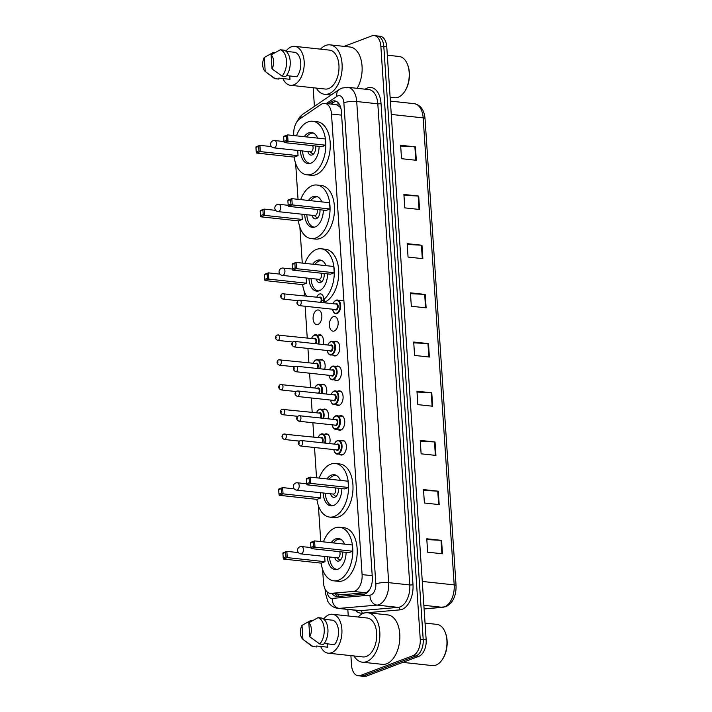 <?xml version="1.0" encoding="UTF-8"?>
<svg xmlns="http://www.w3.org/2000/svg" width="712" height="712" viewBox="0 0 712 712"><rect width="100%" height="100%" fill="white"/><g stroke="black" fill="none" stroke-linecap="round" stroke-linejoin="round"><path stroke-width="1.07" d="M324.939 434.133A7.369 4.343 96.2 0 1 325.224 434.008A7.369 4.343 96.2 0 1 326.488 433.839A7.369 4.343 96.2 0 1 329.647 443.585M323.293 409.356A7.369 4.343 96.2 0 1 323.577 409.231A7.369 4.343 96.2 0 1 324.841 409.062A7.369 4.343 96.2 0 1 328.001 418.816M321.646 384.587A7.369 4.343 96.2 0 1 321.931 384.462A7.369 4.343 96.2 0 1 323.203 384.293A7.369 4.343 96.2 0 1 326.354 394.048M320 359.818A7.369 4.343 96.2 0 1 320.284 359.693A7.369 4.343 96.2 0 1 321.557 359.515A7.369 4.343 96.2 0 1 324.708 369.27M318.362 335.041A7.369 4.343 96.2 0 1 318.647 334.916A7.369 4.343 96.2 0 1 319.911 334.747A7.369 4.343 96.2 0 1 323.061 344.501M317.952 324.458A7.369 4.343 96.2 0 1 316.68 324.627A7.369 4.343 96.2 0 1 313.084 317.899A7.369 4.343 96.2 0 1 317 310.147A7.369 4.343 96.2 0 1 318.264 309.969A7.369 4.343 96.2 0 1 321.86 316.707A7.369 4.343 96.2 0 1 317.952 324.458M339.606 415.897A7.369 4.343 96.2 0 1 339.891 415.772A7.369 4.343 96.2 0 1 341.155 415.603A7.369 4.343 96.2 0 1 344.75 422.332A7.369 4.343 96.2 0 1 340.843 430.084A7.369 4.343 96.2 0 1 339.571 430.262A7.369 4.343 96.2 0 1 338.12 429.639M337.96 391.128A7.369 4.343 96.2 0 1 338.245 391.004A7.369 4.343 96.2 0 1 339.508 390.835A7.369 4.343 96.2 0 1 343.104 397.563A7.369 4.343 96.2 0 1 339.197 405.315A7.369 4.343 96.2 0 1 337.933 405.484A7.369 4.343 96.2 0 1 336.473 404.861M336.313 366.351A7.369 4.343 96.2 0 1 336.598 366.235A7.369 4.343 96.2 0 1 337.862 366.057A7.369 4.343 96.2 0 1 341.457 372.785A7.369 4.343 96.2 0 1 337.55 380.537A7.369 4.343 96.2 0 1 336.287 380.715A7.369 4.343 96.2 0 1 334.827 380.092M334.667 341.582A7.369 4.343 96.2 0 1 334.952 341.457A7.369 4.343 96.2 0 1 336.224 341.288A7.369 4.343 96.2 0 1 339.811 348.017A7.369 4.343 96.2 0 1 335.904 355.769A7.369 4.343 96.2 0 1 334.64 355.938A7.369 4.343 96.2 0 1 333.189 355.324M341.253 440.675A7.369 4.343 96.2 0 1 341.538 440.55A7.369 4.343 96.2 0 1 342.801 440.381A7.369 4.343 96.2 0 1 346.397 447.109A7.369 4.343 96.2 0 1 342.49 454.861A7.369 4.343 96.2 0 1 341.217 455.03A7.369 4.343 96.2 0 1 339.766 454.407M334.257 331A7.369 4.343 96.2 0 1 332.993 331.169A7.369 4.343 96.2 0 1 329.398 324.441A7.369 4.343 96.2 0 1 333.305 316.689A7.369 4.343 96.2 0 1 334.578 316.511A7.369 4.343 96.2 0 1 338.173 323.248A7.369 4.343 96.2 0 1 334.257 331M322.616 569.449L323.497 582.701A13.822 8.144 -83.8 0 0 330.199 593.345L343.166 594.654L365.398 592.731L366.76 592.393L369.626 589.652M330.199 593.345A13.822 8.144 -83.8 0 0 331.142 593.363L353.375 591.432A13.822 8.144 -83.8 0 0 354.807 591.102A13.822 8.144 -83.8 0 0 362.097 574.602L331.507 114.045A13.822 8.144 -83.8 0 0 324.805 103.391A13.822 8.144 -83.8 0 0 321.023 104.459L299.627 119.002A13.822 8.144 -83.8 0 0 293.745 134.764L293.798 135.556M340.701 107.521A4.61 2.714 -83.8 0 0 339.784 106.907L336.402 104.646L324.805 103.391M339.784 106.907A13.822 8.144 96.2 0 1 341.03 108.874M295.649 163.431L298.034 199.315M299.885 227.19L302.271 263.084M304.122 290.959L304.451 295.845M305.137 306.258L307.246 338.013M307.94 348.426L308.892 362.782M309.587 373.195L310.539 387.559M311.233 397.972L312.185 412.328M312.88 422.741L313.832 437.097M314.526 447.519L316.537 477.805M318.389 505.68L320.765 541.574M332.166 593.559A13.822 8.144 -83.8 0 0 336.536 596.531A13.822 8.144 -83.8 0 0 337.47 596.54L363.601 594.28A13.822 8.144 -83.8 0 0 365.034 593.95A13.822 8.144 -83.8 0 0 372.323 577.45L341.377 111.517A13.822 8.144 -83.8 0 0 334.676 100.864A13.822 8.144 -83.8 0 0 330.893 101.932L328.196 103.765M344.101 46.369L371.789 35.92A13.822 8.144 96.2 0 1 374.165 35.6A13.822 8.144 96.2 0 1 380.858 46.253L420.24 639.18A13.822 8.144 96.2 0 1 412.951 655.681L360.592 675.439A13.822 8.144 96.2 0 1 358.225 675.759A13.822 8.144 96.2 0 1 351.523 665.115L350.891 655.627M348.257 615.96L347.83 609.428M314.41 106.346L313.173 87.736M374.165 35.6L380.083 36.241A13.822 8.144 96.2 0 1 386.776 46.885L426.159 639.821A13.822 8.144 96.2 0 1 418.87 656.322L366.52 676.08L363.556 675.759A13.822 8.144 96.2 0 1 361.18 676.08A13.822 8.144 96.2 0 0 363.556 675.759L415.915 656.001L363.556 675.759L360.592 675.439M426.159 639.821L423.204 639.501A13.822 8.144 96.2 0 1 415.915 656.001A13.822 8.144 96.2 0 0 423.204 639.501L383.821 46.574L423.204 639.501L420.24 639.18M377.12 35.92A13.822 8.144 96.2 0 1 383.821 46.574A13.822 8.144 96.2 0 0 377.12 35.92M331.16 104.077L333.857 102.243A13.822 8.144 96.2 0 1 336.135 101.255M338.102 596.487A13.822 8.144 96.2 0 1 335.13 593.879M400.687 146.094L414.882 146.832A3.685 0.854 -3.8 0 1 415.434 146.877L400.633 145.284L401.524 158.696L416.324 160.289L415.434 146.877M403.953 195.284L418.149 196.023A3.685 0.854 -3.8 0 1 418.7 196.067L403.9 194.465L404.79 207.877L419.591 209.479L418.7 196.067M407.22 244.465L421.415 245.204A3.685 0.854 -3.8 0 1 421.967 245.248L407.166 243.655L408.056 257.068L422.857 258.67L421.967 245.248M410.486 293.656L424.69 294.394A3.685 0.854 -3.8 0 1 425.233 294.439L410.432 292.837L411.322 306.258L426.123 307.851L425.233 294.439M426.826 539.589L441.022 540.328A3.685 0.854 -3.8 0 1 441.565 540.372L426.764 538.779L427.663 552.192L442.455 553.785L441.565 540.372M423.551 490.399L437.755 491.147A3.685 0.854 -3.8 0 1 438.298 491.191L423.498 489.589L424.397 503.001L439.188 504.603L438.298 491.191M420.285 441.218L434.489 441.956A3.685 0.854 -3.8 0 1 435.032 442.001L420.231 440.399L421.121 453.82L435.922 455.413L435.032 442.001M417.018 392.027L431.223 392.766A3.685 0.854 -3.8 0 1 431.766 392.81L416.965 391.217L417.855 404.63L432.656 406.232L431.766 392.81M413.752 342.846L427.957 343.584A3.685 0.854 -3.8 0 1 428.499 343.629L413.699 342.027L414.589 355.439L429.389 357.041L428.499 343.629M366.52 676.08A13.822 8.144 96.2 0 1 364.143 676.4L358.225 675.759M425.046 623.098L436.857 624.371A20.728 12.211 96.2 0 1 445.009 631.829L445.285 632.496A19.803 11.668 96.2 0 1 442.375 659.446L441.965 660.033A20.728 12.211 96.2 0 1 435.967 665.097A20.728 12.211 96.2 0 1 432.407 665.587L402.796 662.383M445.009 631.829A20.728 12.211 96.2 0 1 441.965 660.033M358.18 617.037A24.875 14.658 96.2 0 1 363.467 613.317A24.875 14.658 96.2 0 1 367.739 612.738A24.875 14.658 96.2 0 1 379.87 635.451A24.875 14.658 96.2 0 1 366.671 661.617A24.875 14.658 96.2 0 1 362.399 662.196A24.875 14.658 96.2 0 1 353.98 655.957M367.739 612.738L387.72 614.892A24.875 14.658 96.2 0 1 399.85 637.614A24.875 14.658 96.2 0 1 386.652 663.771A24.875 14.658 96.2 0 1 382.38 664.349L362.399 662.196M323.657 619.084A19.571 11.534 96.2 0 1 329.033 614.705A19.571 11.534 96.2 0 1 332.397 614.251A19.571 11.534 96.2 0 1 341.938 632.131A19.571 11.534 96.2 0 1 331.552 652.717A19.571 11.534 96.2 0 1 328.188 653.171A19.571 11.534 96.2 0 1 320.623 646.434M332.397 614.251L367.17 618.007A19.571 11.534 96.2 0 1 376.719 635.878A19.571 11.534 96.2 0 1 366.333 656.473A19.571 11.534 96.2 0 1 362.969 656.927L328.188 653.171M327.476 643.862L327.698 647.19L316.591 645.998L316.662 646.968L312.96 646.576A14.738 8.686 96.2 0 1 311.1 645.597L302.929 639.34A9.211 5.429 96.2 0 1 302.004 625.376L302.929 639.34M312.96 646.576L303.873 640.079M302.004 625.376L311.206 620.232L312.88 620.41M324.2 643.506L334.507 644.618A13.822 8.144 96.2 0 0 338.476 630.627A13.822 8.144 96.2 0 0 332.887 620.232L323.871 619.253M308.821 622.804A9.211 5.429 96.2 0 1 309.747 636.768L308.821 622.804L318.024 617.651A14.738 8.686 96.2 0 1 324.218 628.821A14.738 8.686 96.2 0 1 319.777 644.004L323.479 644.396A14.738 8.686 96.2 0 0 327.921 629.221A14.738 8.686 96.2 0 0 321.726 618.052L318.024 617.651M309.747 636.768L319.777 644.004M323.417 541.859A26.94 15.878 96.2 0 1 335.023 527.895A26.94 15.878 96.2 0 1 339.651 527.263A26.94 15.878 96.2 0 1 352.796 551.871A26.94 15.878 96.2 0 1 338.494 580.218A26.94 15.878 96.2 0 1 333.866 580.841A26.94 15.878 96.2 0 1 321.121 563.121M339.651 527.263L344.092 527.743A26.94 15.878 96.2 0 1 357.228 552.352A26.94 15.878 96.2 0 1 342.935 580.689A26.94 15.878 96.2 0 1 338.307 581.321L333.866 580.841M346.085 552.37A15.664 9.229 96.2 0 1 337.764 569.262A15.664 9.229 96.2 0 1 335.076 569.627A15.664 9.229 96.2 0 1 327.449 556.757M331.205 542.695A15.664 9.229 96.2 0 1 335.744 538.851A15.664 9.229 96.2 0 1 338.44 538.486A15.664 9.229 96.2 0 1 344.608 544.146M313.645 546.398L313.342 541.921L310.619 542.953L310.913 547.421L313.645 546.398L314.989 547.163L311.171 548.605L348.907 552.681L352.725 551.239L352.307 544.974L314.57 540.906L314.989 547.163L352.725 551.239M282.913 553.411L283.207 557.879L285.939 556.846L285.637 552.379L282.913 553.411L283.047 552.797L286.865 551.355L287.283 557.621L283.465 559.062L321.201 563.13L325.019 561.697L324.672 556.455M310.619 542.953L310.752 542.339L314.57 540.906L313.342 541.921M285.939 556.846L287.283 557.621L325.019 561.697M285.637 552.379L286.865 551.355L298.426 552.61M283.465 559.062L283.207 557.879M311.171 548.605L310.913 547.421M333.43 542.936A15.201 8.953 96.2 0 1 337.63 539.5A15.201 8.953 96.2 0 1 340.238 539.144A15.201 8.953 96.2 0 1 340.63 539.198M334.791 557.549A6.906 4.067 -83.8 0 0 337.862 561.127A6.906 4.067 -83.8 0 0 339.054 560.958A6.906 4.067 -83.8 0 0 342.623 551.996M337.372 569.395A15.201 8.953 96.2 0 1 336.972 569.369A15.201 8.953 96.2 0 1 329.576 556.989M300.838 553.883A3.685 2.172 -83.8 0 0 301.479 553.794A3.685 2.172 -83.8 0 0 303.419 549.397A3.685 2.172 -83.8 0 0 301.63 546.558A3.685 3.685 0 0 0 297.563 550.465A3.685 3.685 0 0 0 300.838 553.883L337.47 557.834A3.685 2.172 -83.8 0 0 338.102 557.754A3.685 2.172 -83.8 0 0 339.642 551.675M387.328 55.207L399.138 56.479A20.728 12.211 96.2 0 1 407.291 63.946L407.567 64.605A19.803 11.668 96.2 0 1 404.656 91.554L404.238 92.151A20.728 12.211 96.2 0 1 398.248 97.215A20.728 12.211 96.2 0 1 394.688 97.695L390.123 97.206M407.291 63.946A20.728 12.211 96.2 0 1 404.238 92.151M320.462 49.146A24.875 14.658 96.2 0 1 325.749 45.434A24.875 14.658 96.2 0 1 330.021 44.856A24.875 14.658 96.2 0 1 342.152 67.569A24.875 14.658 96.2 0 1 328.953 93.726A24.875 14.658 96.2 0 1 324.681 94.304A24.875 14.658 96.2 0 1 316.262 88.074M330.021 44.856L350.001 47.01A24.875 14.658 96.2 0 1 361.607 62.389A24.875 14.658 96.2 0 1 357.095 88.324M285.939 51.202A19.571 11.534 96.2 0 1 291.315 46.823A19.571 11.534 96.2 0 1 294.67 46.36A19.571 11.534 96.2 0 1 304.22 64.24A19.571 11.534 96.2 0 1 293.833 84.826A19.571 11.534 96.2 0 1 290.469 85.289A19.571 11.534 96.2 0 1 282.904 78.543M294.67 46.36L329.451 50.116A19.571 11.534 96.2 0 1 339.001 67.996A19.571 11.534 96.2 0 1 328.615 88.582A19.571 11.534 96.2 0 1 325.25 89.044L290.469 85.289M289.757 75.97L289.971 79.308L278.873 78.106L278.944 79.085L275.241 78.685A14.738 8.686 96.2 0 1 273.381 77.715L265.211 71.458A9.211 5.429 96.2 0 1 264.286 57.494L265.211 71.458M275.241 78.685L266.155 72.188M264.286 57.494L273.488 52.341L275.161 52.519M286.482 75.623L296.788 76.736A13.822 8.144 96.2 0 0 300.758 62.736A13.822 8.144 96.2 0 0 295.168 52.341L286.153 51.371M271.103 54.922A9.211 5.429 96.2 0 1 272.029 68.886L271.103 54.922L280.305 49.769A14.738 8.686 96.2 0 1 286.5 60.929A14.738 8.686 96.2 0 1 282.059 76.113L285.761 76.513A14.738 8.686 96.2 0 0 290.202 61.33A14.738 8.686 96.2 0 0 284.008 50.169L280.305 49.769M272.029 68.886L282.059 76.113M319.181 478.09A26.94 15.878 96.2 0 1 330.786 464.135A26.94 15.878 96.2 0 1 335.414 463.503A26.94 15.878 96.2 0 1 348.56 488.112A26.94 15.878 96.2 0 1 334.257 516.449A26.94 15.878 96.2 0 1 329.629 517.081A26.94 15.878 96.2 0 1 316.885 499.361M335.414 463.503L339.855 463.984A26.94 15.878 96.2 0 1 353.001 488.592A26.94 15.878 96.2 0 1 338.698 516.93A26.94 15.878 96.2 0 1 334.07 517.562L329.629 517.081M341.849 488.61A15.664 9.229 96.2 0 1 333.528 505.493A15.664 9.229 96.2 0 1 330.84 505.858A15.664 9.229 96.2 0 1 323.212 492.989M326.968 478.936A15.664 9.229 96.2 0 1 331.507 475.091A15.664 9.229 96.2 0 1 334.204 474.717A15.664 9.229 96.2 0 1 340.372 480.377M309.409 482.629L309.106 478.161L306.382 479.185L306.676 483.662L309.409 482.629L310.752 483.395L306.934 484.836L344.67 488.913L348.488 487.471L348.07 481.214L310.334 477.138L310.752 483.395L348.488 487.471M278.677 489.642L278.971 494.11L281.703 493.087L281.4 488.61L278.677 489.642L278.81 489.037L282.628 487.595L283.047 493.852L279.229 495.294L316.965 499.37L320.783 497.928L320.436 492.695M306.382 479.185L306.516 478.58L310.334 477.138L309.106 478.161M281.703 493.087L283.047 493.852L320.783 497.928M281.4 488.61L282.628 487.595L294.198 488.841M279.229 495.294L278.971 494.11M306.934 484.836L306.676 483.662M329.193 479.176A15.201 8.953 96.2 0 1 333.394 475.732A15.201 8.953 96.2 0 1 336.002 475.376A15.201 8.953 96.2 0 1 336.393 475.438L336.002 475.376M330.555 493.781A6.906 4.067 -83.8 0 0 333.625 497.359A6.906 4.067 -83.8 0 0 334.818 497.198A6.906 4.067 -83.8 0 0 338.387 488.236M333.136 505.627A15.201 8.953 96.2 0 1 332.735 505.6A15.201 8.953 96.2 0 1 325.339 493.22M296.61 490.123A3.685 2.172 -83.8 0 0 297.242 490.034A3.685 2.172 -83.8 0 0 299.182 485.628A3.685 2.172 -83.8 0 0 297.393 482.789A3.685 3.685 0 0 0 293.326 486.697A3.685 3.685 0 0 0 296.61 490.123L333.234 494.075A3.685 2.172 -83.8 0 0 333.866 493.986A3.685 2.172 -83.8 0 0 335.405 487.916M304.923 263.369A26.94 15.878 96.2 0 1 316.52 249.405A26.94 15.878 96.2 0 1 321.148 248.782A26.94 15.878 96.2 0 1 334.302 272.571A26.94 15.878 96.2 0 1 320.97 301.31M321.148 248.782L325.589 249.262A26.94 15.878 96.2 0 1 338.734 273.862A26.94 15.878 96.2 0 1 324.441 302.208M327.582 273.889A15.664 9.229 96.2 0 1 319.27 290.772A15.664 9.229 96.2 0 1 316.582 291.137A15.664 9.229 96.2 0 1 308.946 278.267M312.71 264.214A15.664 9.229 96.2 0 1 317.249 260.361A15.664 9.229 96.2 0 1 319.937 259.996A15.664 9.229 96.2 0 1 326.105 265.656M295.142 267.908L294.848 263.431L292.125 264.464L292.418 268.931L295.142 267.908L296.486 268.673L292.668 270.115L330.413 274.191L334.231 272.749L333.812 266.493L296.076 262.417L296.486 268.673L334.231 272.749M306.534 296.076A26.94 15.878 96.2 0 1 302.627 284.64M264.419 274.921L264.713 279.389L267.436 278.365L267.142 273.889L264.419 274.921L264.553 274.307L268.371 272.865L268.78 279.131L264.971 280.572L302.707 284.649L306.525 283.207L306.178 277.965M292.125 264.464L292.258 263.858L296.076 262.417L294.848 263.431M267.436 278.365L268.78 279.131L306.525 283.207M267.142 273.889L268.371 272.865L279.932 274.12M264.971 280.572L264.713 279.389M292.668 270.115L292.418 268.931M314.935 264.446A15.201 8.953 96.2 0 1 319.127 261.01A15.201 8.953 96.2 0 1 321.744 260.654A15.201 8.953 96.2 0 1 322.135 260.717M316.288 279.06A6.906 4.067 -83.8 0 0 319.368 282.637A6.906 4.067 -83.8 0 0 320.551 282.477A6.906 4.067 -83.8 0 0 324.129 273.515M318.869 290.905A15.201 8.953 96.2 0 1 318.478 290.879A15.201 8.953 96.2 0 1 311.073 278.499M282.344 275.393A3.685 2.172 -83.8 0 0 282.976 275.313A3.685 2.172 -83.8 0 0 284.925 270.907A3.685 2.172 -83.8 0 0 283.136 268.068A3.685 3.685 0 0 0 279.06 271.975A3.685 3.685 0 0 0 282.344 275.393L318.976 279.353A3.685 2.172 -83.8 0 0 319.608 279.264A3.685 2.172 -83.8 0 0 321.139 273.185M300.687 199.609A26.94 15.878 96.2 0 1 312.283 185.645A26.94 15.878 96.2 0 1 316.92 185.013A26.94 15.878 96.2 0 1 330.057 209.622A26.94 15.878 96.2 0 1 315.763 237.959A26.94 15.878 96.2 0 1 311.135 238.591A26.94 15.878 96.2 0 1 298.39 220.871M316.92 185.013L321.352 185.494A26.94 15.878 96.2 0 1 334.498 210.102A26.94 15.878 96.2 0 1 320.204 238.44A26.94 15.878 96.2 0 1 315.567 239.072L311.135 238.591M323.346 210.12A15.664 9.229 96.2 0 1 315.033 227.003A15.664 9.229 96.2 0 1 312.346 227.368A15.664 9.229 96.2 0 1 304.709 214.499M308.474 200.446A15.664 9.229 96.2 0 1 313.013 196.601A15.664 9.229 96.2 0 1 315.701 196.236A15.664 9.229 96.2 0 1 321.868 201.897M290.905 204.139L290.612 199.672L287.888 200.695L288.182 205.172L290.905 204.139L292.249 204.914L288.44 206.346L326.176 210.423L329.994 208.981L329.576 202.724L291.84 198.648L292.249 204.914L329.994 208.981M260.183 211.153L260.476 215.629L263.209 214.597L262.906 210.129L260.183 211.153L260.316 210.547L264.134 209.106L264.553 215.362L260.734 216.804L298.47 220.88L302.288 219.438L301.941 214.205M287.888 200.695L288.022 200.09L291.84 198.648L290.612 199.672M263.209 214.597L264.553 215.362L302.288 219.438M262.906 210.129L264.134 209.106L275.695 210.351M260.734 216.804L260.476 215.629M288.44 206.346L288.182 205.172M310.699 200.686A15.201 8.953 96.2 0 1 314.891 197.242A15.201 8.953 96.2 0 1 317.507 196.895A15.201 8.953 96.2 0 1 317.899 196.948M312.052 215.3A6.906 4.067 -83.8 0 0 315.131 218.869A6.906 4.067 -83.8 0 0 316.324 218.709A6.906 4.067 -83.8 0 0 319.893 209.746M314.633 227.137A15.201 8.953 96.2 0 1 314.241 227.11A15.201 8.953 96.2 0 1 306.836 214.73M278.107 211.633A3.685 2.172 -83.8 0 0 278.739 211.544A3.685 2.172 -83.8 0 0 280.688 207.148A3.685 2.172 -83.8 0 0 278.899 204.308A3.685 3.685 0 0 0 274.832 208.215A3.685 3.685 0 0 0 278.107 211.633L314.74 215.585A3.685 2.172 -83.8 0 0 315.372 215.496A3.685 2.172 -83.8 0 0 316.902 209.426M296.45 135.841A26.94 15.878 96.2 0 1 308.056 121.877A26.94 15.878 96.2 0 1 312.684 121.254A26.94 15.878 96.2 0 1 325.82 145.853A26.94 15.878 96.2 0 1 311.527 174.2A26.94 15.878 96.2 0 1 306.899 174.823A26.94 15.878 96.2 0 1 294.154 157.112M312.684 121.254L317.125 121.725A26.94 15.878 96.2 0 1 330.261 146.334A26.94 15.878 96.2 0 1 315.968 174.68A26.94 15.878 96.2 0 1 311.34 175.303L306.899 174.823M319.118 146.352A15.664 9.229 96.2 0 1 310.797 163.244A15.664 9.229 96.2 0 1 308.109 163.609A15.664 9.229 96.2 0 1 300.482 150.739M304.238 136.677A15.664 9.229 96.2 0 1 308.777 132.833A15.664 9.229 96.2 0 1 311.473 132.468A15.664 9.229 96.2 0 1 317.641 138.128M286.678 140.38L286.375 135.903L283.652 136.935L283.946 141.403L286.678 140.38L288.022 141.145L284.204 142.587L321.94 146.663L325.758 145.221L325.339 138.956L287.603 134.888L288.022 141.145L325.758 145.221M255.946 147.393L256.24 151.861L258.972 150.828L258.67 146.361L255.946 147.393L256.08 146.779L259.898 145.337L260.316 151.603L256.498 153.044L294.234 157.112L298.052 155.679L297.705 150.437M283.652 136.935L283.785 136.33L287.603 134.888L286.375 135.903M258.972 150.828L260.316 151.603L298.052 155.679M258.67 146.361L259.898 145.337L271.459 146.592M256.498 153.044L256.24 151.861M284.204 142.587L283.946 141.403M306.463 136.918A15.201 8.953 96.2 0 1 310.655 133.482A15.201 8.953 96.2 0 1 313.271 133.126A15.201 8.953 96.2 0 1 313.663 133.18M307.815 151.531A6.906 4.067 -83.8 0 0 310.895 155.109A6.906 4.067 -83.8 0 0 312.087 154.949A6.906 4.067 -83.8 0 0 315.656 145.987M310.405 163.377A15.201 8.953 96.2 0 1 310.005 163.351A15.201 8.953 96.2 0 1 302.609 150.971M273.871 147.865A3.685 2.172 -83.8 0 0 274.503 147.785A3.685 2.172 -83.8 0 0 276.452 143.379A3.685 2.172 -83.8 0 0 274.663 140.54A3.685 3.685 0 0 0 270.596 144.447A3.685 3.685 0 0 0 273.871 147.865L310.503 151.825A3.685 2.172 -83.8 0 0 311.135 151.736A3.685 2.172 -83.8 0 0 312.675 145.657M365.398 592.731L353.375 591.432M338.147 102.715A13.822 9.986 55.8 0 0 338.013 105.26M338.325 594.226A13.822 11.089 85.1 0 0 339.019 596.407M372.207 575.688L362.097 574.602M343.166 594.654L331.142 593.363M341.618 115.139L331.507 114.045M327.182 591.939A9.211 5.429 -83.8 0 0 332.21 598.409L370.009 595.143A9.211 5.429 -83.8 0 0 370.97 594.921A9.211 5.429 -83.8 0 0 375.829 583.92L343.869 102.777A9.211 5.429 -83.8 0 0 337.826 95.898A9.211 5.429 -83.8 0 0 336.883 96.387L326.327 103.56M343.869 102.777A9.211 2.127 176.2 0 1 356.721 101.522L388.681 582.656A18.423 10.858 96.2 0 1 378.962 604.666A18.423 10.858 96.2 0 1 377.048 605.102L398.142 607.381A18.423 10.858 -83.8 0 0 400.055 606.936A18.423 10.858 -83.8 0 0 409.774 584.935L377.814 103.801A18.423 10.858 -83.8 0 0 368.887 89.596L347.794 87.318A18.423 10.858 96.2 0 1 356.721 101.522L377.814 103.801A2.305 0.534 -3.8 0 0 381.027 103.48L412.987 584.623A2.305 0.534 -3.8 0 1 409.774 584.935L388.681 582.656A9.211 2.127 176.2 0 0 375.829 583.92M347.794 87.318L341.974 88.074L339.108 89.57A9.211 6.657 55.8 0 0 336.883 96.387M412.987 584.623A20.728 12.211 96.2 0 1 402.049 609.374A20.728 12.211 96.2 0 1 399.895 609.873L367.241 612.703M364.847 612.907L362.105 613.148A20.728 12.211 96.2 0 1 355.377 610.237M365.167 89.196L365.309 89.098A20.728 12.211 96.2 0 1 381.027 103.48M412.951 655.681L418.87 656.322M380.858 46.253L386.776 46.885M370.009 595.143A9.211 7.396 85.1 0 0 377.048 605.102L339.25 608.377L360.343 610.656L398.142 607.381A2.305 1.851 -94.9 0 1 399.895 609.873M332.21 598.409A9.211 7.396 85.1 0 0 339.25 608.377A18.423 10.858 96.2 0 1 337.995 608.368L359.088 610.638A18.423 10.858 -83.8 0 0 360.343 610.656A2.305 1.851 -94.9 0 1 362.105 613.148M339.108 89.57L302.733 114.285A9.211 6.657 55.8 0 0 300.411 118.468M326.701 591.476A9.211 2.127 176.2 0 0 325.331 592.713L327.76 601.284L329.113 603.295C331.418 606.206 334.382 607.897 337.995 608.368M333.857 102.243L330.893 101.932M424.112 608.929L442.553 607.336A18.423 10.858 -83.8 0 0 444.466 606.891A18.423 10.858 -83.8 0 0 454.185 584.89A4.61 1.059 -3.8 0 1 456.054 585.611C456.267 596.015 452.841 603.055 445.792 606.731L424.112 608.982M443.131 607.336A4.61 3.694 85.1 0 1 442.553 607.336L423.871 605.316M422.287 581.446L454.185 584.89L423.168 117.88A18.423 10.858 -83.8 0 0 414.242 103.676C420.623 104.993 424.219 109.968 425.037 118.601A4.61 1.059 176.2 0 0 423.168 117.88L391.262 114.436M427.957 343.584L428.847 356.979M431.223 392.766L432.113 406.169M434.489 441.956L435.379 455.351M437.755 491.147L438.645 504.541M441.022 540.328L441.912 553.731M424.69 294.394L425.571 307.798M421.415 245.204L422.305 258.607M418.149 196.023L419.039 209.417M414.882 146.832L415.772 160.236M337.497 440.559A6.906 4.067 96.2 0 1 338.681 440.399A6.906 4.067 96.2 0 1 342.054 446.709A6.906 4.067 96.2 0 1 338.387 453.971A6.906 4.067 96.2 0 1 337.203 454.131A6.906 4.067 96.2 0 1 334.418 451.47M333.866 449.601A6.452 3.8 -83.8 0 0 337.986 453.482A6.452 3.8 -83.8 0 0 341.386 445.783A6.452 3.8 -83.8 0 0 337.159 440.959A6.452 3.8 -83.8 0 0 334.453 444.11M336.892 444.368A3.222 1.896 96.2 0 1 337.363 444.092A3.222 1.896 96.2 0 1 339.482 446.504A3.222 1.896 96.2 0 1 337.782 450.358A3.222 1.896 96.2 0 1 336.304 449.868M300.642 446.015L336.901 449.931A2.768 1.629 -83.8 0 0 337.381 449.868A2.768 1.629 -83.8 0 0 338.85 446.958A2.768 1.629 -83.8 0 0 337.497 444.439L301.238 440.523A2.768 1.629 96.2 0 1 302.582 443.042A2.768 1.629 96.2 0 1 301.123 445.952A2.768 1.629 96.2 0 1 300.642 446.015C297.714 444.306 297.527 442.526 300.099 440.666L301.238 440.523A2.768 1.629 96.2 0 0 300.767 440.586M299.058 442.624L299.12 443.514L299.058 442.624M335.85 415.781A6.906 4.067 96.2 0 1 337.034 415.621A6.906 4.067 96.2 0 1 340.407 421.931A6.906 4.067 96.2 0 1 336.74 429.202A6.906 4.067 96.2 0 1 335.557 429.363A6.906 4.067 96.2 0 1 332.771 426.702M332.219 424.833A6.452 3.8 -83.8 0 0 336.34 428.713A6.452 3.8 -83.8 0 0 339.74 421.014A6.452 3.8 -83.8 0 0 335.512 416.191A6.452 3.8 -83.8 0 0 332.807 419.332M335.245 419.599A3.222 1.896 96.2 0 1 335.717 419.323A3.222 1.896 96.2 0 1 337.835 421.735A3.222 1.896 96.2 0 1 336.135 425.58A3.222 1.896 96.2 0 1 334.658 425.091M298.995 421.246L335.263 425.162A2.768 1.629 -83.8 0 0 335.735 425.091A2.768 1.629 -83.8 0 0 337.203 422.189A2.768 1.629 -83.8 0 0 335.85 419.662L299.592 415.746A2.768 1.629 96.2 0 1 300.945 418.273A2.768 1.629 96.2 0 1 299.476 421.184A2.768 1.629 96.2 0 1 298.995 421.246C296.067 419.537 295.88 417.757 298.453 415.897L299.592 415.746A2.768 1.629 96.2 0 0 299.12 415.817M297.42 417.846L297.474 418.745L297.42 417.846M334.204 391.013A6.906 4.067 96.2 0 1 335.388 390.852A6.906 4.067 96.2 0 1 338.761 397.163A6.906 4.067 96.2 0 1 335.094 404.425A6.906 4.067 96.2 0 1 333.91 404.585A6.906 4.067 96.2 0 1 331.125 401.933M330.573 400.055A6.452 3.8 -83.8 0 0 334.693 403.935A6.452 3.8 -83.8 0 0 338.102 396.237A6.452 3.8 -83.8 0 0 333.866 391.422A6.452 3.8 -83.8 0 0 331.16 394.564M333.608 394.831A3.222 1.896 96.2 0 1 334.07 394.546A3.222 1.896 96.2 0 1 336.189 396.958A3.222 1.896 96.2 0 1 334.489 400.812A3.222 1.896 96.2 0 1 333.011 400.322M297.358 396.468L333.617 400.384A2.768 1.629 -83.8 0 0 334.088 400.322A2.768 1.629 -83.8 0 0 335.557 397.412A2.768 1.629 -83.8 0 0 334.204 394.893L297.945 390.977A2.768 1.629 96.2 0 1 299.298 393.505A2.768 1.629 96.2 0 1 297.83 396.406A2.768 1.629 96.2 0 1 297.358 396.468C294.421 394.768 294.234 392.98 296.806 391.119L297.945 390.977A2.768 1.629 96.2 0 0 297.474 391.039M295.774 393.077L295.827 393.967L295.774 393.077M332.557 366.235A6.906 4.067 96.2 0 1 333.75 366.075A6.906 4.067 96.2 0 1 337.114 372.385A6.906 4.067 96.2 0 1 333.447 379.656A6.906 4.067 96.2 0 1 332.264 379.816A6.906 4.067 96.2 0 1 329.478 377.155M328.926 375.286A6.452 3.8 -83.8 0 0 333.047 379.167A6.452 3.8 -83.8 0 0 336.456 371.468A6.452 3.8 -83.8 0 0 332.219 366.644A6.452 3.8 -83.8 0 0 329.522 369.795M331.961 370.053A3.222 1.896 96.2 0 1 332.424 369.777A3.222 1.896 96.2 0 1 334.542 372.189A3.222 1.896 96.2 0 1 332.842 376.034A3.222 1.896 96.2 0 1 331.365 375.553M295.711 371.7L331.97 375.616A2.768 1.629 -83.8 0 0 332.442 375.553A2.768 1.629 -83.8 0 0 333.91 372.643A2.768 1.629 -83.8 0 0 332.557 370.115L296.299 366.208A2.768 1.629 96.2 0 1 297.652 368.727A2.768 1.629 96.2 0 1 296.183 371.637A2.768 1.629 96.2 0 1 295.711 371.7C292.774 369.991 292.596 368.211 295.16 366.351L296.299 366.208A2.768 1.629 96.2 0 0 295.827 366.271M294.127 368.309L294.19 369.199L294.127 368.309M330.911 341.466A6.906 4.067 96.2 0 1 332.103 341.306A6.906 4.067 96.2 0 1 335.468 347.616A6.906 4.067 96.2 0 1 331.801 354.879A6.906 4.067 96.2 0 1 330.617 355.039A6.906 4.067 96.2 0 1 327.832 352.387M327.28 350.518A6.452 3.8 -83.8 0 0 331.409 354.398A6.452 3.8 -83.8 0 0 334.809 346.691A6.452 3.8 -83.8 0 0 330.573 341.876A6.452 3.8 -83.8 0 0 327.876 345.017M330.315 345.284A3.222 1.896 96.2 0 1 330.777 345.008A3.222 1.896 96.2 0 1 332.896 347.412A3.222 1.896 96.2 0 1 331.196 351.265A3.222 1.896 96.2 0 1 329.718 350.776M294.065 346.931L330.323 350.838A2.768 1.629 -83.8 0 0 330.795 350.776A2.768 1.629 -83.8 0 0 332.264 347.874A2.768 1.629 -83.8 0 0 330.92 345.347L294.661 341.431A2.768 1.629 96.2 0 1 296.005 343.958A2.768 1.629 96.2 0 1 294.537 346.86A2.768 1.629 96.2 0 1 294.065 346.931C291.128 345.222 290.95 343.433 293.513 341.582L294.661 341.431A2.768 1.629 96.2 0 0 294.181 341.493M292.481 343.531L292.543 344.43L292.481 343.531M336.135 300.17A6.906 4.067 96.2 0 1 337.328 300.01A6.906 4.067 96.2 0 1 340.692 306.32A6.906 4.067 96.2 0 1 337.025 313.583A6.906 4.067 96.2 0 1 335.842 313.743A6.906 4.067 96.2 0 1 333.056 311.082M332.504 309.213A6.452 3.8 -83.8 0 0 336.625 313.093A6.452 3.8 -83.8 0 0 340.033 305.395A6.452 3.8 -83.8 0 0 335.797 300.58A6.452 3.8 -83.8 0 0 333.1 303.721M335.539 303.98A3.222 1.896 96.2 0 1 336.002 303.704A3.222 1.896 96.2 0 1 338.12 306.115A3.222 1.896 96.2 0 1 336.42 309.969A3.222 1.896 96.2 0 1 334.943 309.48M299.289 305.626L335.548 309.542A2.768 1.629 -83.8 0 0 336.019 309.48A2.768 1.629 -83.8 0 0 337.488 306.569A2.768 1.629 -83.8 0 0 336.135 304.051L299.877 300.135A2.768 1.629 96.2 0 1 301.229 302.653A2.768 1.629 96.2 0 1 299.761 305.564A2.768 1.629 96.2 0 1 299.289 305.626C296.352 303.917 296.174 302.137 298.737 300.277L299.877 300.135A2.768 1.629 96.2 0 0 299.405 300.197M297.705 302.235L297.767 303.125L297.705 302.235M321.183 434.017A6.906 4.067 96.2 0 1 322.376 433.857A6.906 4.067 96.2 0 1 325.295 443.122M324.636 443.051A6.452 3.8 -83.8 0 0 324.45 436.492A6.452 3.8 -83.8 0 0 320.845 434.427A6.452 3.8 -83.8 0 0 318.139 437.568M320.587 437.827A3.222 1.896 96.2 0 1 321.05 437.551A3.222 1.896 96.2 0 1 323.017 439.046A3.222 1.896 96.2 0 1 322.536 442.82M284.453 434.044A2.768 1.629 96.2 0 1 284.925 433.982A2.768 1.629 96.2 0 1 286.277 436.5A2.768 1.629 96.2 0 1 284.809 439.411A2.768 1.629 96.2 0 1 284.337 439.473L299.36 441.102M282.806 436.972L282.753 436.082L282.806 436.972M321.797 442.739A2.768 1.629 -83.8 0 0 322.5 439.776A2.768 1.629 -83.8 0 0 321.183 437.898L283.785 434.124C282.904 434.062 280.021 437.382 284.337 439.473M319.537 409.24A6.906 4.067 96.2 0 1 320.729 409.08A6.906 4.067 96.2 0 1 323.649 418.345M322.99 418.273A6.452 3.8 -83.8 0 0 322.803 411.723A6.452 3.8 -83.8 0 0 319.198 409.649A6.452 3.8 -83.8 0 0 316.502 412.791M318.94 413.058A3.222 1.896 96.2 0 1 319.403 412.782A3.222 1.896 96.2 0 1 321.37 414.277A3.222 1.896 96.2 0 1 320.889 418.051M282.806 409.275A2.768 1.629 96.2 0 1 283.278 409.204A2.768 1.629 96.2 0 1 284.631 411.732A2.768 1.629 96.2 0 1 283.162 414.642A2.768 1.629 96.2 0 1 282.691 414.704L297.723 416.324M281.169 412.203L281.107 411.305L281.169 412.203M320.151 417.971A2.768 1.629 -83.8 0 0 320.854 415.007A2.768 1.629 -83.8 0 0 319.537 413.12L282.139 409.356C281.258 409.284 278.383 412.613 282.691 414.704M317.89 384.471A6.906 4.067 96.2 0 1 319.083 384.311A6.906 4.067 96.2 0 1 322.002 393.576M321.352 393.505A6.452 3.8 -83.8 0 0 321.157 386.954A6.452 3.8 -83.8 0 0 317.552 384.88A6.452 3.8 -83.8 0 0 314.855 388.022M317.294 388.289A3.222 1.896 96.2 0 1 317.766 388.004A3.222 1.896 96.2 0 1 319.724 389.5A3.222 1.896 96.2 0 1 319.243 393.273M281.16 384.498A2.768 1.629 96.2 0 1 281.64 384.435A2.768 1.629 96.2 0 1 282.984 386.963A2.768 1.629 96.2 0 1 281.516 389.865A2.768 1.629 96.2 0 1 281.044 389.927L296.076 391.555M279.522 387.435L279.46 386.536L279.522 387.435M318.513 393.193A2.768 1.629 -83.8 0 0 319.207 390.229A2.768 1.629 -83.8 0 0 317.899 388.352L280.501 384.578C279.611 384.516 276.737 387.835 281.044 389.927M316.253 359.702A6.906 4.067 96.2 0 1 317.436 359.533A6.906 4.067 96.2 0 1 320.356 368.798M319.706 368.727A6.452 3.8 -83.8 0 0 319.51 362.177A6.452 3.8 -83.8 0 0 315.906 360.103A6.452 3.8 -83.8 0 0 313.209 363.253M315.647 363.512A3.222 1.896 96.2 0 1 316.119 363.236A3.222 1.896 96.2 0 1 318.077 364.731A3.222 1.896 96.2 0 1 317.597 368.505M279.513 359.729A2.768 1.629 96.2 0 1 279.994 359.667A2.768 1.629 96.2 0 1 281.338 362.185A2.768 1.629 96.2 0 1 279.869 365.096A2.768 1.629 96.2 0 1 279.398 365.158L294.43 366.778M277.876 362.657L277.813 361.767L277.876 362.657M316.867 368.424A2.768 1.629 -83.8 0 0 317.57 365.461A2.768 1.629 -83.8 0 0 316.253 363.574L278.855 359.809C277.965 359.738 275.09 363.067 279.398 365.158M314.606 334.925A6.906 4.067 96.2 0 1 315.79 334.765A6.906 4.067 96.2 0 1 318.709 344.03M318.059 343.958A6.452 3.8 -83.8 0 0 317.863 337.408A6.452 3.8 -83.8 0 0 314.259 335.334A6.452 3.8 -83.8 0 0 311.562 338.476M314.001 338.743A3.222 1.896 96.2 0 1 314.473 338.467A3.222 1.896 96.2 0 1 316.431 339.953A3.222 1.896 96.2 0 1 315.95 343.727M277.867 334.952A2.768 1.629 96.2 0 1 278.348 334.889A2.768 1.629 96.2 0 1 279.691 337.417A2.768 1.629 96.2 0 1 278.223 340.318A2.768 1.629 96.2 0 1 277.751 340.389L292.783 342.009M276.229 337.888L276.167 336.99L276.229 337.888M315.22 343.656A2.768 1.629 -83.8 0 0 315.923 340.683A2.768 1.629 -83.8 0 0 314.606 338.805L277.208 335.041C276.318 334.969 273.444 338.289 277.751 340.389M324.378 299.013A6.906 4.067 96.2 0 1 323.933 302.733M323.284 302.662A6.452 3.8 -83.8 0 0 323.088 296.103A6.452 3.8 -83.8 0 0 319.483 294.038A6.452 3.8 -83.8 0 0 316.787 297.18M319.225 297.438A3.222 1.896 96.2 0 1 319.697 297.162A3.222 1.896 96.2 0 1 321.655 298.657A3.222 1.896 96.2 0 1 321.174 302.431M283.091 293.656A2.768 1.629 96.2 0 1 283.572 293.593A2.768 1.629 96.2 0 1 284.916 296.112A2.768 1.629 96.2 0 1 283.447 299.022A2.768 1.629 96.2 0 1 282.976 299.084L298.008 300.713M281.454 296.584L281.391 295.694L281.454 296.584M320.445 302.351A2.768 1.629 -83.8 0 0 321.148 299.387A2.768 1.629 -83.8 0 0 319.83 297.509L282.433 293.736C281.543 293.673 278.668 296.993 282.976 299.084M302.733 114.285L299.476 117.284L296.334 122.74M325.09 589.091L325.331 592.713M425.037 118.601L456.054 585.611M414.242 103.676L390.381 101.104M310.948 547.564L301.63 546.558M337.061 557.799L340.105 560.326M324.681 94.304L331.116 94.999M306.712 483.795L297.393 482.789M332.824 494.03L335.868 496.558M292.445 269.074L283.136 268.068M318.567 279.309L321.61 281.836M288.209 205.305L278.899 204.308M314.33 215.54L317.374 218.077M283.972 141.546L274.663 140.54M310.094 151.781L313.138 154.308M342.775 454.737L335.939 453.669L334.551 452.084L333.759 449.592M334.346 444.092L335.663 441.832L337.363 440.577L344.252 440.995M341.128 429.959L334.293 428.9L332.905 427.316L332.112 424.824M332.709 419.323L334.017 417.054L335.717 415.799L342.606 416.226M339.482 405.19L332.646 404.122L331.258 402.538L330.466 400.046M331.062 394.555L332.37 392.285L334.07 391.03L340.968 391.449M337.835 380.413L331 379.354L329.62 377.769L328.819 375.277M329.416 369.777L330.724 367.508L332.424 366.253L339.321 366.68M336.189 355.644L329.353 354.576L327.974 352.992L327.173 350.5M327.769 345.008L329.077 342.739L330.777 341.484L337.675 341.911M335.842 313.743L334.124 312.924L332.397 309.204M332.993 303.712L334.302 301.443L336.002 300.188L343.905 300.713M327.947 434.453L321.05 434.035L319.368 435.263L318.042 437.56M326.301 409.685L319.403 409.258L317.721 410.495L316.395 412.782M324.654 384.907L317.757 384.489L316.075 385.717L314.748 388.013M323.008 360.138L316.119 359.711L314.428 360.948L313.102 363.236M321.361 335.37L314.473 334.943L312.791 336.18L311.455 338.467"/></g></svg>
